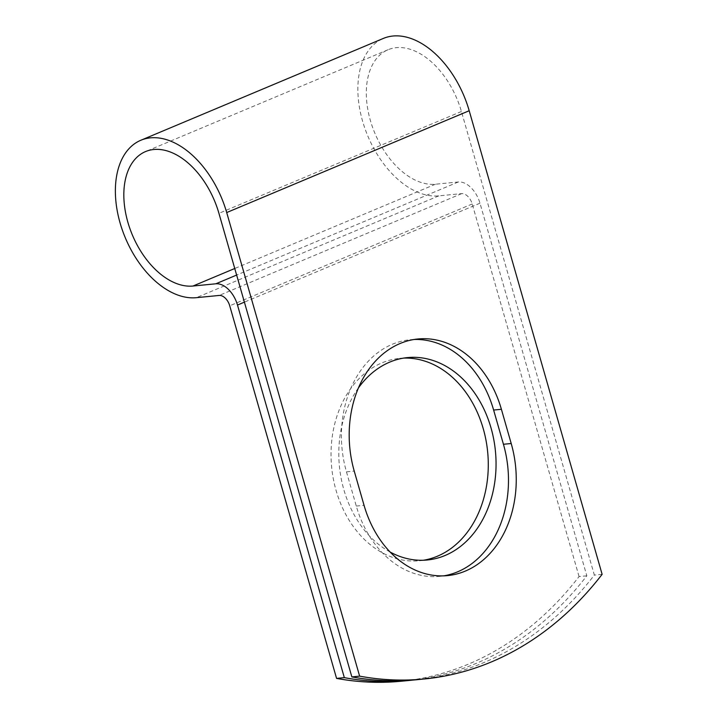 <?xml version="1.0" encoding="UTF-8"?>
<svg xmlns="http://www.w3.org/2000/svg" width="718" height="718" viewBox="0 0 718 718"><rect width="100%" height="100%" fill="white"/><g stroke="black" fill="none" stroke-linecap="round" stroke-linejoin="round"><path stroke-width="0.54" stroke-dasharray="3.59 2.69" d="M423.423 560.246A101.687 78.379 -95.6 0 1 419.545 560.749A101.687 78.379 -95.6 0 1 333.34 478.942A101.687 78.379 -95.6 0 1 381.931 362.886A101.687 78.379 -95.6 0 1 399.764 358.354A101.687 78.379 -95.6 0 1 403.66 358.094M390.116 552.043A101.687 78.379 -95.6 0 1 358.47 387.855M414.053 339.488A101.687 78.379 84.4 0 0 410.149 339.74A101.687 78.379 84.4 0 0 346.462 471.843L356.281 506.064A101.687 78.379 84.4 0 0 439.748 576.366A101.687 78.379 84.4 0 0 443.625 575.863M412.715 680.081A382.981 295.197 84.4 0 0 586.821 575.809L479.983 203.221A23.9 14.809 -112.8 0 0 458.317 181.977L435.467 184.212A71.809 44.498 67.2 0 1 372.409 126.835A71.809 44.498 67.2 0 1 388.088 49.73A71.809 44.498 67.2 0 1 461.423 111.496L594.351 575.073A382.981 295.197 -95.6 0 1 416.485 679.749M586.821 575.809L579.058 576.572A382.981 295.197 -95.6 0 1 401.183 681.238M579.058 576.572L472.211 203.975A11.641 7.216 -112.8 0 0 461.656 193.627L438.806 195.861A84.069 52.1 67.2 0 1 364.995 128.693A84.069 52.1 67.2 0 1 383.34 38.431M602.124 574.319L594.351 575.073M461.423 111.496L218.927 213.318M479.983 203.221L244.398 302.143M472.211 203.975L229.724 305.796M435.467 184.212L234.75 268.496M458.317 181.977L236.635 275.066M461.656 193.627L219.161 295.448M438.806 195.861L196.31 297.683M346.462 471.843L354.234 471.08M356.281 506.064L364.053 505.301M427.318 559.995L419.545 560.749M388.088 49.73L145.592 151.552M407.528 357.591L399.764 358.354M439.748 576.366L447.52 575.612M410.149 339.74L417.921 338.986"/><path stroke-width="1.08" d="M465.354 571.079A101.687 78.379 84.4 0 0 511.207 443.518L501.397 409.287A101.687 78.379 84.4 0 0 417.921 338.986A101.687 78.379 84.4 0 0 354.234 471.08L364.053 505.301A101.687 78.379 84.4 0 0 447.52 575.612A101.687 78.379 84.4 0 0 465.354 571.079M443.625 575.863A101.687 78.379 84.4 0 0 457.581 571.842A101.687 78.379 84.4 0 0 503.435 444.271L493.625 410.05A101.687 78.379 84.4 0 0 414.053 339.488M403.66 358.094A101.687 78.379 -95.6 0 1 486.418 442.647A101.687 78.379 -95.6 0 1 437.37 556.226A101.687 78.379 -95.6 0 1 423.423 560.246M358.47 387.855A101.687 78.379 -95.6 0 1 389.703 362.123A101.687 78.379 -95.6 0 1 407.528 357.591A101.687 78.379 -95.6 0 1 493.742 439.398A101.687 78.379 -95.6 0 1 445.142 555.463A101.687 78.379 -95.6 0 1 427.318 559.995A101.687 78.379 -95.6 0 1 390.116 552.043M408.955 680.485L401.183 681.238A382.981 295.197 -95.6 0 1 336.562 678.393L229.724 305.796A11.641 7.216 -112.8 0 0 219.161 295.448L196.31 297.683A84.069 52.1 67.2 0 1 122.5 230.514A84.069 52.1 67.2 0 1 140.854 140.252L383.34 38.431A84.069 52.1 67.2 0 1 469.195 110.734L602.124 574.319A382.981 295.197 -95.6 0 1 424.257 678.986L416.485 679.749A382.981 295.197 -95.6 0 1 351.856 676.903L218.927 213.318A71.809 44.498 67.2 0 0 145.592 151.552A71.809 44.498 67.2 0 0 129.922 228.656A71.809 44.498 67.2 0 0 192.971 286.033L215.822 283.798A23.9 14.809 -112.8 0 1 237.487 305.042L344.335 677.639A382.981 295.197 84.4 0 0 408.955 680.485A382.981 295.197 84.4 0 0 412.715 680.081M140.854 140.252A84.069 52.1 67.2 0 1 226.7 212.555L359.628 676.141L351.856 676.903M424.257 678.986A382.981 295.197 -95.6 0 1 359.628 676.141M344.335 677.639L336.562 678.393M503.435 444.271L511.207 443.518M244.398 302.143L237.487 305.042M469.195 110.734L226.7 212.555M234.75 268.496L192.971 286.033M236.635 275.066L215.822 283.798M493.625 410.05L501.397 409.287"/></g></svg>
